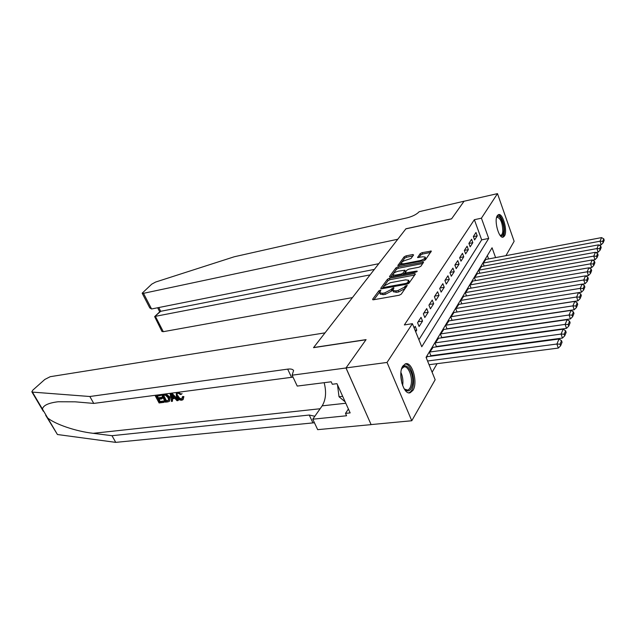 <?xml version="1.0" encoding="UTF-8"?>
<svg xmlns="http://www.w3.org/2000/svg" width="636" height="636" viewBox="0 0 636 636"><rect width="100%" height="100%" fill="white"/><g stroke="black" fill="none" stroke-linecap="round" stroke-linejoin="round"><path stroke-width="0.95" d="M380.241 290.127L378.857 290.851L372.632 299.23L373.443 299.779L399.217 295.239L401.244 294.174L407.247 285.437L405.18 286.073L404.416 287.154L398.017 290.517L395.862 290.898L392.873 290.461L393.946 287.846L393.294 287.75L391.124 289.555L384.764 292.894L382.649 293.268L379.748 292.846L380.869 290.215L380.241 290.127M379.772 291.964L373.936 299.691M406.189 287.146L404.997 288.593L404.416 287.154M392.897 289.555L391.712 290.986L391.124 289.555M504.475 235.988L503.187 237.125C498.934 239.049 493.798 220.414 497.312 215.66L498.529 214.618C502.814 212.798 507.862 231.075 504.475 235.988M412.987 390.313L410.188 392.738C403.534 395.361 397.492 373.539 402.85 366.05L405.522 363.816C412.192 361.32 418.146 382.594 412.987 390.313M413.607 254.949L412.764 254.527L405.975 255.887L404.122 256.849L397.874 265.514L423.52 260.776L425.428 259.782L431.383 251.077L422.065 252.659L420.197 253.629L417.582 257.508L422.67 256.785L425.19 257.071C425.182 258.447 423.433 259.623 419.951 260.609L403.677 263.797L401.268 263.527C401.3 262.151 403.033 260.975 406.468 259.997L411.023 258.486L413.607 254.949M345.984 367.982L365.97 339.759L313.516 347.661L325.02 332.859L50.22 376.695L44.822 379.446L32.857 390.106L31.84 391.816L32.42 392.102L89.843 396.506L287.687 369.134C290.771 368.745 292.743 369.198 293.594 370.494L292.123 375.184L345.984 367.982L371.122 424.633L346.024 367.926L366.066 339.624L313.62 347.526L405.863 228.857L451.552 218.887L464.042 201.246L497.487 193.63L514.127 241.298L505.93 255.664M346.024 367.926L387.038 362.44L412.398 323.676L421.763 346.747L488.702 238.444L481.42 218.188L497.487 193.63M418.901 339.688L481.675 239.859L474.369 219.698L404.353 324.94L412.398 323.676M474.369 219.698L481.42 218.188M389.375 278.29L387.443 279.299L380.773 288.267L381.592 288.792L407.048 284.141L409.035 283.1L415.403 274.036L414.513 273.552L389.375 278.29L389.94 279.681L388.016 280.691L382.077 288.704M389.518 276.501L395.942 267.859L397.834 266.874L423.576 262.159L420.921 266.198L418.989 267.207L408.773 269.171L406.849 270.173L404.989 273.019L416.612 271.103L417.272 271.19L415.865 272.152L390.337 276.986L389.518 276.501L389.733 277.01M433.076 347.328L429.578 352.471L431.057 356.144L431.335 355.675M415.69 331.777L416.747 330.124L415.221 326.348L414.155 327.993M421.048 317.348L417.574 322.714L419.092 326.483L422.55 321.085L421.048 317.348M426.716 308.587L423.338 313.81L424.824 317.539L428.187 312.284L426.716 308.587M432.242 300.057L428.942 305.145L430.405 308.834L433.68 303.722L432.242 300.057M437.608 291.757L434.404 296.71L435.835 300.367L439.031 295.39L437.608 291.757M442.847 283.672L439.722 288.498L441.13 292.115L444.23 287.265L442.847 283.672M447.943 275.793L444.898 280.5L446.281 284.077L449.31 279.355L447.943 275.793M452.912 268.122L449.946 272.701L451.298 276.247L454.247 271.644L452.912 268.122M457.753 260.633L454.867 265.101L456.195 268.615L459.073 264.131L457.753 260.633M462.483 253.335L459.661 257.691L460.965 261.173L463.771 256.801L462.483 253.335M467.086 246.212L464.336 250.465L465.624 253.915L468.358 249.646L467.086 246.212M471.586 239.271L468.899 243.413L470.163 246.832L472.834 242.666L471.586 239.271M474.591 239.923L477.207 235.853L475.974 232.482L473.359 236.536L474.591 239.923M432.114 372.227L437.083 363.681M442.322 354.65L442.608 354.157M488.591 258.939L487.367 255.561M427.495 356.637L427.328 356.224L426.303 357.925M436.535 346.843L435.111 343.281L438.506 338.265M441.861 337.788L440.494 334.329L443.801 329.448M447.044 328.963L445.733 325.616L448.952 320.862M452.093 320.377L450.837 317.133L453.969 312.491M583.641 290.024L584.874 287.059L584.381 285.54L583.148 288.505L583.641 290.024L581.503 292.163L457.022 312.006L455.813 308.858L458.866 304.342M461.823 303.857L460.655 300.796L463.636 296.392M466.506 295.907L465.385 292.942L468.287 288.641M471.077 288.156L469.996 285.27L472.818 281.08M475.529 280.595L474.488 277.797L477.246 273.703M479.886 273.226L478.884 270.499L481.571 266.5M484.131 266.023L483.161 263.368L485.793 259.464M371.154 424.578L411.778 420.746L387.038 362.44M495.587 257.612L492.057 247.778L426.072 357.345L435.167 379.74L411.778 420.746M481.675 239.859L488.702 238.444M416.747 330.124L415.117 330.378M422.55 321.085L418.186 321.768M428.187 312.284L423.87 312.992M433.68 303.722L429.403 304.437M439.031 295.39L434.793 296.114M444.23 287.265L440.04 288.005M449.31 279.355L445.152 280.11M454.247 271.644L450.137 272.407M459.073 264.131L454.994 264.902M463.771 256.801L459.733 257.58M468.358 249.646L464.36 250.433M472.834 242.666L468.915 243.453M477.207 235.853L473.391 236.632M380.256 294.055L383.238 294.691L382.649 293.268M391.712 290.986L385.352 294.317L383.238 294.691M393.366 291.67L396.451 292.337L395.862 290.898M404.997 288.593L398.605 291.956L396.451 292.337M414.704 275.038L389.94 279.681M383.349 287.067L383.921 287.424L406.237 283.346L407.62 282.615L408.63 280.285L405.601 279.872L390.425 282.686L384.176 285.954L383.349 287.067M408.725 280.516L409.202 281.708L408.558 283.529M390.822 276.891L396.49 269.235L395.942 267.859M422.805 263.519L398.382 268.249L396.49 269.235M398.311 271.175C394.797 272.168 393.024 273.385 392.992 274.824L395.409 275.126L401.181 274.029L403.113 273.027L404.973 270.189L398.311 271.175M403.637 274.466L403.113 273.027M405.005 270.252L405.466 271.938L403.669 274.418M424.013 260.649L425.723 258.455L425.261 257.254M430.604 252.42L422.598 254.026L420.73 254.996L418.909 257.532M412.859 255.966L406.515 257.238L404.663 258.2L399.241 265.53M429.062 364.714L558.305 348.075L556.905 344.028L427.559 361.002M427.042 356.693L559.012 339.012L561.516 340.65L560.062 344.171L560.618 345.785L562.073 342.255L561.516 340.65M560.062 344.171L556.905 344.028L559.012 339.012M560.618 345.785L558.305 348.075M401.499 369.317C405.021 359.467 414.402 372.195 412.51 383.945C411.095 390.981 408.392 392.682 404.409 389.041L403.955 388.469M404.401 389.033L407.604 390.099C409.505 389.455 410.721 387.3 411.261 383.635C412.47 375.82 407.938 365.501 403.876 366.956L401.785 368.657M408.805 392.81L408.853 392.794C411.198 391.991 412.708 389.312 413.376 384.756C414.736 375.733 409.974 363.657 405.092 363.967M337.501 384.836L339.02 396.745L345.157 401.833M342.677 396.323L339.02 396.745M496.589 217.456C498.998 212.464 504.682 223.713 503.784 231.52C503.315 235.352 502.082 236.624 500.087 235.336M499.944 235.145L500.953 235.248C501.963 234.883 502.575 233.555 502.806 231.258C502.591 223.069 500.731 218.394 497.225 217.234L496.533 217.687M502.384 237.141C503.458 236.513 504.117 234.907 504.364 232.315C505.111 225.478 501.263 214.817 498.028 214.865M164.096 402.342L159.087 402.97L155.033 395.393L159.867 394.757L160.336 395.632L156.464 396.141L157.72 398.478L161.321 398.009L161.782 398.891L158.181 399.352L159.588 401.976L163.627 401.459L164.096 402.342L164.462 401.944L164.112 400.942L160.073 401.451L159.127 399.233M161.782 398.891L162.434 398.192L161.965 397.317L158.364 397.786L157.251 396.037M160.336 395.632L160.821 395.115L160.415 394.59M169.534 401.117L169.693 396.888L165.956 393.859M183.144 399.495L183.899 396.61L182.778 396.474L182.158 397.158L183.295 397.285L183.899 396.61M181.657 398.828C180.052 398.677 178.835 397.659 178.016 395.791L177.372 396.498C178.231 398.303 179.503 399.257 181.188 399.344L181.657 398.828M89.843 396.506L93.746 403.415L75.088 401.817L58.067 401.761C48.423 402.962 43.216 405.394 42.429 409.067L47.652 417.939C54.982 424.148 75.605 431.319 93.134 433.315L111.984 435.7L309.255 415.038L314.844 416.254M172.428 401.284L171.386 401.419L170.098 393.398L171.211 393.255L178.04 400.577L176.991 400.712L174.956 398.454L171.974 398.836L172.428 401.284L172.65 398.748M178.04 400.577L178.406 400.179L171.863 393.08M111.984 435.7L115.752 442.37L314.438 422.749M293.029 377.116L93.746 403.415M47.652 417.939L57.431 434.515L115.752 442.37M292.123 375.184L297.227 386.076L331.197 381.799L332.302 384.255L336.977 383.675L350.15 412.899L345.499 413.376L346.58 415.761L312.769 419.196L317.682 429.658L371.122 424.633M324.161 382.689C326.538 391.983 325.87 399.702 322.166 405.848L312.769 419.196M57.431 434.515L45.649 415.221M348.401 409.02L345.499 413.376M181.188 399.344L181.968 399.018L182.158 397.158M177.913 392.277L181.483 394.201L180.608 394.559L178.001 393.207L177.15 393.541L177.372 396.498M181.483 394.201L182.071 393.549M183.295 397.285L182.922 399.742L181.753 400.219C179.479 400.275 177.69 399.082 176.387 396.633L176.299 392.841L177.261 392.364M171.402 395.695L171.807 397.913L174.192 397.603L171.124 394.217L171.402 395.695L171.935 395.115M171.807 397.913L172.443 397.214L172.054 395.242M173.692 397.055L172.443 397.214M167.888 401.857L165.416 402.175L161.361 394.559L165.002 394.193L166.306 394.606L169.049 397.595L169.343 401.324L167.888 401.857M165.924 401.173L168.691 400.243L168.055 397.707L165.432 395.131L162.808 395.306L165.924 401.173L166.401 400.648L163.587 395.202M169.049 397.595L169.693 396.888M166.306 394.606L166.759 394.113M167.347 400.99L167.825 400.465L166.401 400.648M163.627 401.459L164.112 400.942M159.588 401.976L160.073 401.451M161.321 398.009L161.965 397.317M157.72 398.478L158.364 397.786M464.065 201.238L451.616 218.792L405.935 228.761L397.794 239.239L143.49 293.331L151.575 308.977L378.786 263.702M151.575 308.977L149.77 307.904L142.17 293.204L151.734 284.157L155.637 282.042L234.271 256.769L407.302 217.798C412.756 216.359 416.723 214.316 419.211 211.685L464.057 201.215M370.08 274.887L155.375 316.338L163.301 331.682L161.965 331.475L154.643 316.609L160.709 311.306L374.342 269.41M352.424 297.608L163.301 331.682M142.17 293.204L143.49 293.331M159.898 311.664L160.709 311.306L158.777 307.546M430.898 355.731L562.455 338.066L561.087 334.067L429.864 352.01M432.639 347.391L563.13 329.194L565.611 330.784L564.196 334.202L564.736 335.808L566.151 332.382L565.611 330.784M564.196 334.202L561.087 334.067L563.13 329.194M564.736 335.808L562.455 338.066M436.399 346.517L566.485 328.351L565.142 324.392L435.382 342.828M438.085 338.328L567.129 319.662L569.578 321.212L568.202 324.527L568.743 326.117L570.11 322.786L569.578 321.212M568.202 324.527L565.142 324.392L567.129 319.662M568.743 326.117L566.485 328.351M441.766 337.549L570.405 318.914L569.085 314.995L440.756 333.892M443.387 329.512L571.017 310.4L573.441 311.91L572.098 315.138L572.631 316.704L573.958 313.476L573.441 311.91M572.098 315.138L569.085 314.995L571.017 310.4M572.631 316.704L570.405 318.914M446.981 328.812L574.205 309.748L572.917 305.868L445.987 325.187M448.555 320.926L574.793 301.4L577.186 302.871L575.89 306.003L576.407 307.562L577.703 304.421L577.186 302.871M575.89 306.003L572.917 305.868L574.793 301.4M576.407 307.562L574.205 309.748M452.069 320.298L577.909 300.828L576.637 296.996L451.091 316.712M453.587 312.554L578.458 292.647L580.835 294.086L579.571 297.131L580.072 298.674L581.336 295.621L580.835 294.086M579.571 297.131L576.637 296.996L578.458 292.647M580.072 298.674L577.909 300.828M581.503 292.163L580.255 288.362L456.052 308.452M458.492 304.398L582.027 284.141L584.381 285.54M583.148 288.505L580.255 288.362L582.027 284.141M582.139 284.205L585.001 283.736L583.776 279.975L460.893 300.399M463.27 296.455L585.502 275.857L587.823 277.224L586.63 280.11L587.115 281.621L588.308 278.727L587.823 277.224M586.63 280.11L583.776 279.975L585.502 275.857M587.115 281.621L585.001 283.736M585.708 275.984L588.411 275.531L587.211 271.803L465.616 292.552M467.937 288.696L588.888 267.804L591.178 269.139L590.017 271.946L590.494 273.432L591.655 270.618L591.178 269.139M590.017 271.946L587.211 271.803L588.888 267.804M590.494 273.432L588.411 275.531M589.19 267.979L591.726 267.541L590.542 263.853L470.219 284.896M472.484 281.136L592.18 259.957L594.453 261.261L593.316 263.996L593.785 265.466L594.914 262.732L594.453 261.261M593.316 263.996L590.542 263.853L592.18 259.957M593.785 265.466L591.726 267.541M592.569 260.18L594.954 259.758L593.793 256.109L474.71 277.423M476.921 273.758L595.383 252.309L597.633 253.589L596.528 256.244L596.989 257.707L598.094 255.044L597.633 253.589M596.528 256.244L593.793 256.109L595.383 252.309M596.989 257.707L594.954 259.758M595.868 252.587L598.094 252.182L596.958 248.565L479.099 270.133M481.253 266.556L598.508 244.868L600.734 246.108L599.661 248.708L600.114 250.155L601.187 247.555L600.734 246.108M599.661 248.708L596.958 248.565L598.508 244.868M600.114 250.155L598.094 252.182M599.072 245.178L601.163 244.796L600.042 241.211L483.376 263.018M485.475 259.528L601.553 237.61L603.755 238.826L602.705 241.354L603.151 242.785L604.2 240.249L603.755 238.826M602.705 241.354L600.042 241.211L601.553 237.61M603.151 242.785L601.163 244.796M379.446 292.258L378.857 290.851M405.76 287.512L405.18 286.073M392.492 289.905L391.911 288.482M385.352 294.317L384.764 292.894M398.605 291.956L398.017 290.517M372.871 299.81L372.632 299.23M414.958 274.673L414.513 273.552M381.004 288.816L380.773 288.267M388.016 280.691L387.443 279.299M384.279 288.299L383.921 287.424M406.595 284.228L406.237 283.346M408.097 283.791L407.62 282.615M408.988 282.917L408.415 281.494M398.382 268.249L397.834 266.874M423.059 263.153L422.63 262.048M406.253 273.973L405.919 273.13M416.866 271.763L416.612 271.103M395.743 275.96L395.409 275.126M401.523 274.871L401.181 274.029M405.466 271.938L404.909 270.546M403.995 264.6L403.677 263.797M420.269 261.412L419.951 260.609M417.828 257.644L417.645 257.175M420.73 254.996L420.197 253.629M422.598 254.026L422.065 252.659M430.858 252.063L430.437 250.974M398.136 265.649L397.945 265.164M404.663 258.2L404.122 256.849M406.515 257.238L405.975 255.887M413.169 255.553L412.764 254.527M400.926 372.473C402.62 376.289 403.232 380.352 402.755 384.645L402.604 385.535M401.896 383.333L400.791 374.771M93.134 433.315L320.131 408.741M309.255 415.038L312.904 422.821M291.495 377.243L287.687 369.134M32.42 392.102L42.429 409.067M345.801 403.248L322.166 405.848M410.188 392.738L409.218 392.849M380.336 294.261L379.748 292.846M393.461 291.892L392.873 290.461M383.731 288.402L383.293 287.337M405.434 274.124L404.989 273.019M393.557 276.207L392.992 274.824M401.817 264.886L401.268 263.527M406.833 390.186L407.604 390.099M31.872 391.863L43.32 411.269M176.673 392.444L176.299 392.841M159.978 311.584L154.643 316.609M157.649 307.768L159.731 311.823"/></g></svg>
